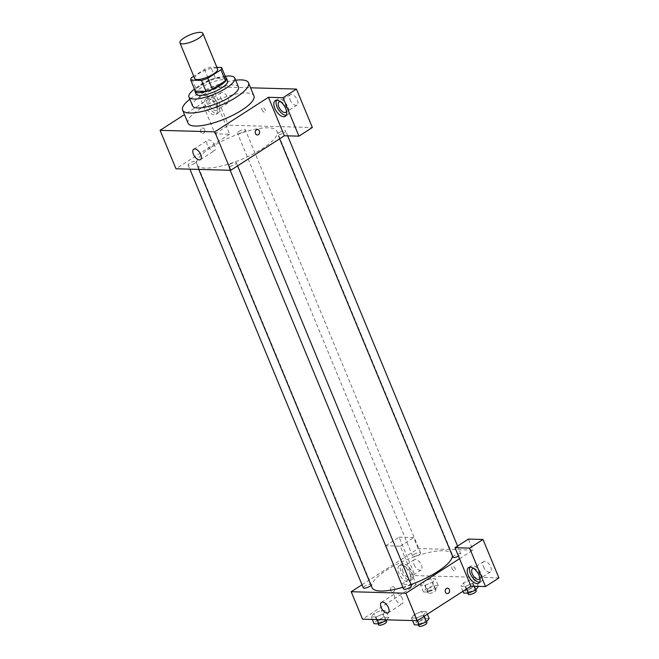 <?xml version="1.0" encoding="UTF-8"?>
<svg xmlns="http://www.w3.org/2000/svg" width="659" height="659" viewBox="0 0 659 659"><rect width="100%" height="100%" fill="white"/><g stroke="black" fill="none" stroke-linecap="round" stroke-linejoin="round"><path stroke-width="0.49" stroke-dasharray="3.29 2.47" d="M194.71 78.545A12.406 3.534 157.5 0 1 198.87 73.594A12.406 3.534 157.5 0 1 210.493 68.651A12.406 3.534 157.5 0 1 217.627 69.047M216.918 67.342L210.872 67.177A16.656 4.745 157.5 0 0 204.521 69.352L193.771 76.271M226.128 78.454L215.427 78.157L210.872 67.177M204.521 69.352L209.068 80.332L195.954 88.776L191.407 77.795M209.068 80.332A16.656 4.745 157.5 0 1 215.427 78.157M195.311 91.107A16.656 4.745 157.5 0 1 195.954 88.776M225.707 77.441A17.052 4.86 -22.5 0 0 223.014 76.864A17.052 4.86 -22.5 0 0 206.143 81.502A17.052 4.86 -22.5 0 0 194.932 90.192M196.102 94.056A17.052 4.86 157.5 0 1 201.827 87.252A17.052 4.86 157.5 0 1 224.151 79.615A17.052 4.86 157.5 0 1 227.61 80.999M225.246 76.32A24.811 7.06 -22.5 0 0 194.463 89.064M238.476 86.963A24.811 7.06 -22.5 0 0 233.434 84.945A24.811 7.06 -22.5 0 0 206.547 92.845A24.811 7.06 -22.5 0 0 192.634 105.951M235.683 80.225A35.66 10.157 -22.5 0 0 189.841 99.212M188.013 123.151A35.66 10.157 157.5 0 1 199.982 108.916A35.66 10.157 157.5 0 1 246.655 92.952A35.66 10.157 157.5 0 1 253.904 95.852M199.117 95.39L215.04 133.835L229.637 134.238L213.705 95.794L199.117 95.39L212.519 86.757L250.568 87.804M213.705 95.794L184.479 114.617M194.586 163.35A4.284 1.219 157.5 0 1 190.583 165.055A4.284 1.219 157.5 0 1 188.12 164.915A4.284 1.219 157.5 0 1 191.604 162.155A4.284 1.219 157.5 0 1 196.028 161.644A4.284 1.219 157.5 0 1 194.586 163.35M279.177 132.55A4.284 1.219 157.5 0 1 283.189 130.844A4.284 1.219 157.5 0 1 285.652 130.976A4.284 1.219 157.5 0 1 282.159 133.744A4.284 1.219 157.5 0 1 277.744 134.255A4.284 1.219 157.5 0 1 279.177 132.55M215.04 133.835L228.451 125.202L312.366 127.525M229.637 134.238L176.002 168.778M229.834 164.322A4.284 1.219 157.5 0 1 233.846 162.616A4.284 1.219 157.5 0 1 236.301 162.757A4.284 1.219 157.5 0 1 232.816 165.516A4.284 1.219 157.5 0 1 228.401 166.035A4.284 1.219 157.5 0 1 229.834 164.322M238.896 131.438A4.284 1.219 157.5 0 1 242.907 129.732A4.284 1.219 157.5 0 1 245.37 129.864A4.284 1.219 157.5 0 1 241.886 132.632A4.284 1.219 157.5 0 1 237.462 133.143A4.284 1.219 157.5 0 1 238.896 131.438M211.341 147.245A43.412 12.364 157.5 0 1 252.026 129.947A43.412 12.364 157.5 0 1 276.994 131.339A43.412 12.364 157.5 0 1 241.614 159.371A43.412 12.364 157.5 0 1 196.777 164.561A43.412 12.364 157.5 0 1 211.341 147.245M204.652 129.452A2.71 2.191 91.6 0 0 202.766 128.003A2.71 2.191 91.6 0 0 200.501 130.655A2.71 2.191 91.6 0 0 202.618 133.431A2.71 2.191 91.6 0 0 204.652 129.452A2.71 2.191 -88.4 0 1 202.618 133.431A2.71 2.191 -88.4 0 1 200.501 130.655A2.71 2.191 -88.4 0 1 202.774 128.003A2.71 2.191 -88.4 0 1 204.652 129.452M212.519 86.757L228.451 125.202M207.544 98.339A9.3 4.794 57.2 0 1 215.781 105.333A9.3 4.794 57.2 0 1 215.995 114.394A9.3 4.794 57.2 0 1 206.934 109.172A9.3 4.794 57.2 0 1 205.921 98.751A9.3 4.794 57.2 0 1 207.544 98.339M209.784 96.898A9.3 4.794 -122.8 0 0 208.162 97.318A9.3 4.794 -122.8 0 0 209.167 107.73A9.3 4.794 -122.8 0 0 218.236 112.961A9.3 4.794 -122.8 0 0 218.014 103.9A9.3 4.794 -122.8 0 0 209.784 96.898M216.844 105.234A6.203 3.196 57.2 0 1 216.556 110.35A6.203 3.196 57.2 0 1 209.546 105.036A6.203 3.196 57.2 0 1 209.834 99.921A6.203 3.196 57.2 0 1 216.844 105.234M220.724 97.837A6.203 3.196 -122.8 0 0 227.726 103.158A6.203 3.196 -122.8 0 0 227.058 96.214A6.203 3.196 -122.8 0 0 221.012 92.73A6.203 3.196 -122.8 0 0 220.724 97.837M286.237 115.284A9.3 4.794 -122.8 0 0 287.555 114.872A9.3 4.794 -122.8 0 0 287.332 105.811A9.3 4.794 -122.8 0 0 279.103 98.809A9.3 4.794 -122.8 0 0 277.48 99.229A9.3 4.794 -122.8 0 0 276.558 100.259M280.256 101.56A6.203 3.196 57.2 0 1 286.163 107.153A6.203 3.196 57.2 0 1 286.583 111.387M290.042 99.756A6.203 3.196 -122.8 0 0 297.044 105.069A6.203 3.196 -122.8 0 0 296.377 98.125A6.203 3.196 -122.8 0 0 290.331 94.641A6.203 3.196 -122.8 0 0 290.042 99.756M261.985 109.839A2.71 1.4 -122.8 0 0 265.05 112.162A2.71 1.4 -122.8 0 0 264.753 109.13A2.71 1.4 -122.8 0 0 262.109 107.606A2.71 1.4 -122.8 0 0 261.985 109.839A2.71 1.4 57.2 0 1 262.109 107.606A2.71 1.4 57.2 0 1 264.753 109.13A2.71 1.4 57.2 0 1 265.05 112.17A2.71 1.4 57.2 0 1 261.985 109.839M214.719 145.54A6.203 3.196 -122.8 0 0 207.709 140.227A6.203 3.196 -122.8 0 0 208.384 147.171A6.203 3.196 -122.8 0 0 214.422 150.656A6.203 3.196 -122.8 0 0 214.719 145.54M257.496 129.518L257.496 129.518A2.71 2.191 91.6 0 0 255.461 133.489A2.71 2.191 91.6 0 0 257.348 134.938L257.348 134.938M371.964 587.507A43.412 12.364 157.5 0 1 386.536 570.183A43.412 12.364 157.5 0 1 427.221 552.885A43.412 12.364 157.5 0 1 452.181 554.277A43.412 12.364 157.5 0 1 452.453 556.039M411.027 584.566A43.412 12.364 157.5 0 1 402.888 587.276M371.025 585.241A4.284 1.219 -22.5 0 0 371.215 584.582A4.284 1.219 -22.5 0 0 366.791 585.101A4.284 1.219 -22.5 0 0 363.307 587.861M452.931 557.201A4.284 1.219 157.5 0 1 454.364 555.488A4.284 1.219 157.5 0 1 458.376 553.782A4.284 1.219 157.5 0 1 460.839 553.922A4.284 1.219 157.5 0 1 458.499 556.155M414.091 554.376A4.284 1.219 157.5 0 1 418.094 552.67A4.284 1.219 157.5 0 1 420.557 552.81A4.284 1.219 157.5 0 1 417.073 555.57A4.284 1.219 157.5 0 1 412.649 556.089A4.284 1.219 157.5 0 1 414.091 554.376M403.588 588.973A4.284 1.219 157.5 0 1 405.021 587.268A4.284 1.219 157.5 0 1 409.033 585.563A4.284 1.219 157.5 0 1 411.496 585.694M362.022 584.747L404.824 557.184L400.268 546.196L385.68 545.792L401.603 584.245L416.2 584.648L404.824 557.184L418.234 548.552L472.956 550.059L468.409 539.078M459.545 558.692L472.956 550.059M451.959 568.486A2.71 1.4 -122.8 0 0 455.023 570.809A2.71 1.4 -122.8 0 0 454.735 567.77A2.71 1.4 -122.8 0 0 452.09 566.246A2.71 1.4 -122.8 0 0 451.959 568.486A2.71 1.4 57.2 0 1 452.09 566.246A2.71 1.4 57.2 0 1 454.735 567.778A2.71 1.4 57.2 0 1 455.023 570.809A2.71 1.4 57.2 0 1 451.959 568.486M483.434 566.641A6.203 3.196 -122.8 0 0 490.436 571.954A6.203 3.196 -122.8 0 0 489.769 565.01A6.203 3.196 -122.8 0 0 483.722 561.526A6.203 3.196 -122.8 0 0 483.434 566.641M414.107 564.722A6.203 3.196 -122.8 0 0 421.117 570.043A6.203 3.196 -122.8 0 0 420.442 563.099A6.203 3.196 -122.8 0 0 414.404 559.615A6.203 3.196 -122.8 0 0 414.107 564.722M385.68 545.792L399.09 537.159L415.013 575.612L498.929 577.927M399.09 537.159L413.679 537.563L418.234 548.552M473.64 568.445A6.203 3.196 57.2 0 1 479.554 574.038A6.203 3.196 57.2 0 1 479.966 578.273M479.628 582.169A9.3 4.794 -122.8 0 0 480.946 581.757A9.3 4.794 -122.8 0 0 480.724 572.696A9.3 4.794 -122.8 0 0 472.495 565.694A9.3 4.794 -122.8 0 0 470.872 566.114A9.3 4.794 -122.8 0 0 469.949 567.144M402.937 571.921A6.203 3.196 57.2 0 1 403.226 566.806A6.203 3.196 57.2 0 1 409.272 570.29A6.203 3.196 57.2 0 1 409.947 577.235A6.203 3.196 57.2 0 1 402.937 571.921M403.176 563.783A9.3 4.794 -122.8 0 0 401.545 564.203A9.3 4.794 -122.8 0 0 402.558 574.615A9.3 4.794 -122.8 0 0 411.62 579.846A9.3 4.794 -122.8 0 0 411.405 570.785A9.3 4.794 -122.8 0 0 403.176 563.783M400.936 565.224A9.3 4.794 57.2 0 1 409.173 572.218A9.3 4.794 57.2 0 1 409.387 581.279A9.3 4.794 57.2 0 1 400.326 576.057A9.3 4.794 57.2 0 1 399.313 565.636A9.3 4.794 57.2 0 1 400.936 565.224M401.603 584.245L415.013 575.612M400.268 546.196L413.679 537.563M478.36 586.362L475.658 579.854L470.921 579.722L463.524 582.894L460.863 586.197L465.6 586.329L472.997 583.157L475.658 579.854L470.921 579.722L463.516 582.894L460.872 586.197M474.282 586.255L472.997 583.157L475.65 579.854M424.198 616.247L423.655 614.929L426.315 611.626L421.571 611.494L414.173 614.666L411.521 617.969L416.257 618.101L423.655 614.938L426.307 611.626M427.378 614.204L426.315 611.626L421.571 611.494L414.173 614.666L411.529 617.969M385.869 619.831L383.373 613.817L386.034 610.514L381.297 610.382L373.892 613.554L371.239 616.857L375.976 616.989L383.381 613.817L386.026 610.514M386.882 619.855L388.876 617.384L386.034 610.514L381.297 610.382L373.9 613.554L371.248 616.857M438.227 585.604L433.482 585.472L426.085 588.644L423.424 591.947L428.169 592.079L435.566 588.907L438.227 585.604L435.377 578.742L430.64 578.61L423.243 581.782L420.582 585.085L425.319 585.217L432.724 582.045L435.377 578.742L430.64 578.61L423.243 581.782L420.59 585.085M435.566 588.907L432.724 582.045L435.368 578.742M416.2 584.648L362.565 619.188M402.418 598.693A6.203 3.196 -122.8 0 0 395.416 593.38A6.203 3.196 -122.8 0 0 396.084 600.324A6.203 3.196 -122.8 0 0 402.13 603.809A6.203 3.196 -122.8 0 0 402.418 598.693M394.626 588.1A2.71 2.191 91.6 0 0 392.748 586.65A2.71 2.191 91.6 0 0 390.482 589.303A2.71 2.191 91.6 0 0 392.599 592.07A2.71 2.191 91.6 0 0 394.626 588.1A2.71 2.191 -88.4 0 1 392.599 592.07A2.71 2.191 -88.4 0 1 390.482 589.303A2.71 2.191 -88.4 0 1 392.748 586.65A2.71 2.191 -88.4 0 1 394.626 588.1M447.477 588.158L447.469 588.158A2.71 2.191 91.6 0 0 445.443 592.128A2.71 2.191 91.6 0 0 447.321 593.586L447.321 593.586M388.876 617.384L384.139 617.252L376.742 620.424L374.081 623.727M378.966 620.481A4.284 1.219 157.5 0 1 382.97 618.776A4.284 1.219 157.5 0 1 385.433 618.916A4.284 1.219 157.5 0 1 381.948 621.676A4.284 1.219 157.5 0 1 377.525 622.195A4.284 1.219 157.5 0 1 378.966 620.481M384.139 617.252L381.297 610.382M376.742 620.424L373.9 613.554M372.31 619.46L371.239 616.857L375.976 616.989L383.373 613.817M377.055 619.584L375.976 616.989M378.661 624.938A4.284 1.219 157.5 0 1 380.103 623.233A4.284 1.219 157.5 0 1 384.115 621.528A4.284 1.219 157.5 0 1 386.569 621.659M429.157 618.496L424.421 618.364L417.023 621.536L414.363 624.839M419.239 621.594A4.284 1.219 157.5 0 1 423.251 619.888A4.284 1.219 157.5 0 1 425.714 620.028A4.284 1.219 157.5 0 1 422.23 622.788A4.284 1.219 157.5 0 1 417.806 623.307A4.284 1.219 157.5 0 1 419.239 621.594M424.421 618.364L421.571 611.494M417.023 621.536L414.173 614.666M412.592 620.572L411.521 617.969L416.257 618.101L423.655 614.929M417.32 620.679L416.257 618.101M418.943 626.05A4.284 1.219 157.5 0 1 420.376 624.345A4.284 1.219 157.5 0 1 424.388 622.64A4.284 1.219 157.5 0 1 426.851 622.771M428.309 588.709A4.284 1.219 157.5 0 1 432.32 587.004A4.284 1.219 157.5 0 1 434.775 587.136A4.284 1.219 157.5 0 1 431.291 589.904A4.284 1.219 157.5 0 1 426.867 590.415A4.284 1.219 157.5 0 1 428.309 588.709M433.482 585.472L430.64 578.61M426.085 588.644L423.243 581.782M423.424 591.947L420.582 585.085L425.319 585.217L432.724 582.045M428.169 592.079L425.319 585.217M429.446 591.452A4.284 1.219 157.5 0 1 433.457 589.747A4.284 1.219 157.5 0 1 435.92 589.887A4.284 1.219 157.5 0 1 432.428 592.647A4.284 1.219 157.5 0 1 428.012 593.158A4.284 1.219 157.5 0 1 429.446 591.452M478.5 586.716L473.763 586.584L466.366 589.756L463.705 593.059M468.59 589.821A4.284 1.219 157.5 0 1 472.594 588.116A4.284 1.219 157.5 0 1 475.057 588.256A4.284 1.219 157.5 0 1 471.572 591.016A4.284 1.219 157.5 0 1 467.149 591.527A4.284 1.219 157.5 0 1 468.59 589.821M473.763 586.584L470.921 579.722M466.366 589.756L463.524 582.894M462.972 591.28L460.863 586.197L465.6 586.329L472.997 583.157M466.671 588.899L465.6 586.329M468.285 594.278A4.284 1.219 157.5 0 1 469.727 592.565A4.284 1.219 157.5 0 1 473.739 590.859A4.284 1.219 157.5 0 1 476.193 590.999M215.995 114.394L218.236 112.961M205.921 98.751L208.162 97.318M221.012 92.73L209.834 99.921M227.726 103.158L216.556 110.35M285.322 116.313L287.555 114.872M275.248 100.67L277.48 99.229M290.331 94.641L279.161 101.84M297.044 105.069L285.874 112.269M200.46 159.643L214.422 150.656M193.746 149.214L207.709 140.227M452.181 554.277L276.994 131.339M198.779 169.412L196.777 164.561M188.12 164.915L189.874 169.165M196.028 161.644L371.215 584.582M460.839 553.922L457.577 546.047M287.662 135.845L285.652 130.976M279.622 138.802L277.744 134.255M420.557 552.81L245.37 129.864M412.649 556.089L237.462 133.143M237.594 165.87L236.301 162.757M230.156 170.277L228.401 166.035M483.722 561.526L472.552 568.725M490.436 571.954L479.266 579.154M478.706 583.199L480.946 581.757M468.631 567.556L470.872 566.114M414.404 559.615L403.226 566.806M421.117 570.043L409.947 577.235M409.387 581.279L411.62 579.846M399.313 565.636L401.545 564.203M388.167 612.796L402.13 603.809M381.446 602.367L395.416 593.38M386.174 620.704L385.433 618.916M378.208 623.842L377.525 622.195M426.455 621.816L425.714 620.028M418.49 624.954L417.806 623.307M435.92 589.887L434.775 587.136M428.012 593.158L426.867 590.415M475.798 590.044L475.057 588.256M467.832 593.174L467.149 591.527"/><path stroke-width="0.99" d="M184.083 37.892A12.406 3.534 157.5 0 1 195.707 32.95A12.406 3.534 157.5 0 1 202.84 33.345A12.406 3.534 157.5 0 1 192.733 41.36A12.406 3.534 157.5 0 1 179.923 42.843A12.406 3.534 157.5 0 1 184.083 37.892M202.84 33.345L217.627 69.047A12.406 3.534 157.5 0 1 207.519 77.062A12.406 3.534 157.5 0 1 194.71 78.545L179.923 42.843M221.581 67.465L226.128 78.454A16.656 4.745 157.5 0 1 225.485 80.785L212.371 89.229A16.656 4.745 157.5 0 1 206.012 91.403L195.311 91.107L190.764 80.126L201.465 80.423A16.656 4.745 157.5 0 0 207.824 78.248L220.938 69.805A16.656 4.745 157.5 0 0 221.581 67.465L216.918 67.342M193.771 76.271L191.407 77.795A16.656 4.745 157.5 0 0 190.764 80.126M194.932 90.192A17.052 4.86 -22.5 0 0 194.965 91.313A17.052 4.86 -22.5 0 0 212.577 89.27A17.052 4.86 -22.5 0 0 226.474 78.256A17.052 4.86 -22.5 0 0 225.707 77.441M226.474 78.256L227.61 80.999A17.052 4.86 157.5 0 1 213.714 92.013A17.052 4.86 157.5 0 1 196.102 94.056L194.965 91.313M206.012 91.403L201.465 80.423M225.485 80.785L220.938 69.805M212.371 89.229L207.824 78.248M194.463 89.064A24.811 7.06 -22.5 0 0 188.935 97.021A24.811 7.06 -22.5 0 0 214.562 94.056A24.811 7.06 -22.5 0 0 234.777 78.034A24.811 7.06 -22.5 0 0 229.736 76.016A24.811 7.06 -22.5 0 0 225.246 76.32M188.935 97.021L192.634 105.951A24.811 7.06 -22.5 0 0 218.261 102.977A24.811 7.06 -22.5 0 0 238.476 86.963L234.777 78.034M189.841 99.212A35.66 10.157 -22.5 0 0 182.609 110.102A35.66 10.157 -22.5 0 0 219.439 105.835A35.66 10.157 -22.5 0 0 248.501 82.803A35.66 10.157 -22.5 0 0 241.252 79.904A35.66 10.157 -22.5 0 0 235.683 80.225M248.501 82.803L253.904 95.852A35.66 10.157 157.5 0 1 224.843 118.884A35.66 10.157 157.5 0 1 188.013 123.151L182.609 110.102M250.568 87.804L296.435 89.072L312.366 127.525L298.955 136.158L284.358 135.754L268.435 97.301L283.032 97.705L296.435 89.072M184.479 114.617L160.071 130.334L214.801 131.841L268.435 97.301M255.47 133.489A2.71 2.191 -88.4 0 1 257.496 129.518A2.71 2.191 -88.4 0 1 259.613 132.286A2.71 2.191 -88.4 0 1 257.348 134.938A2.71 2.191 -88.4 0 1 255.47 133.489M160.071 130.334L176.002 168.778L230.724 170.294L284.358 135.754M230.724 170.294L214.801 131.841M200.756 154.535A6.203 3.196 57.2 0 1 200.46 159.643A6.203 3.196 57.2 0 1 194.421 156.158A6.203 3.196 57.2 0 1 193.746 149.214A6.203 3.196 57.2 0 1 200.756 154.535M283.032 97.705L298.955 136.158M276.871 100.25A9.3 4.794 57.2 0 1 285.1 107.252A9.3 4.794 57.2 0 1 285.322 116.313A9.3 4.794 57.2 0 1 276.253 111.083A9.3 4.794 57.2 0 1 275.248 100.67A9.3 4.794 57.2 0 1 276.871 100.25M276.558 100.259A9.3 4.794 -122.8 0 0 278.485 109.649A9.3 4.794 -122.8 0 0 286.237 115.284M286.583 111.387A6.203 3.196 57.2 0 1 285.874 112.269A6.203 3.196 57.2 0 1 278.864 106.947A6.203 3.196 57.2 0 1 279.161 101.84A6.203 3.196 57.2 0 1 280.256 101.56M257.348 134.938A2.71 2.191 91.6 0 0 259.613 132.286A2.71 2.191 91.6 0 0 257.496 129.518M452.453 556.039A43.412 12.364 157.5 0 1 411.027 584.566M402.888 587.276A43.412 12.364 157.5 0 1 371.964 587.507L198.779 169.412M189.874 169.165L363.307 587.861A4.284 1.219 -22.5 0 0 365.77 588.001A4.284 1.219 -22.5 0 0 369.781 586.296A4.284 1.219 -22.5 0 0 371.025 585.241M458.499 556.155A4.284 1.219 157.5 0 1 452.931 557.201L279.622 138.802M237.594 165.87L411.496 585.694A4.284 1.219 157.5 0 1 408.003 588.462A4.284 1.219 157.5 0 1 403.588 588.973L230.156 170.277M362.022 584.747L351.189 591.724L405.911 593.232L459.545 558.692L454.998 547.711L469.595 548.115L485.518 586.559L470.921 586.156L459.545 558.692M454.998 547.711L468.409 539.078L482.998 539.482L498.929 577.927L485.518 586.559M479.966 578.273A6.203 3.196 57.2 0 1 479.266 579.154A6.203 3.196 57.2 0 1 472.256 573.832A6.203 3.196 57.2 0 1 472.552 568.725A6.203 3.196 57.2 0 1 473.64 568.445M469.949 567.144A9.3 4.794 -122.8 0 0 471.877 576.534A9.3 4.794 -122.8 0 0 479.628 582.169M470.262 567.135A9.3 4.794 57.2 0 1 478.492 574.137A9.3 4.794 57.2 0 1 478.706 583.199A9.3 4.794 57.2 0 1 469.645 577.968A9.3 4.794 57.2 0 1 468.631 567.556A9.3 4.794 57.2 0 1 470.262 567.135M469.595 548.115L482.998 539.482M351.189 591.724L362.565 619.188L417.287 620.696L470.921 586.156M388.456 607.689A6.203 3.196 57.2 0 1 388.167 612.796A6.203 3.196 57.2 0 1 382.121 609.311A6.203 3.196 57.2 0 1 381.446 602.367A6.203 3.196 57.2 0 1 388.456 607.689M417.287 620.696L405.911 593.232M445.443 592.128A2.71 2.191 -88.4 0 1 447.477 588.158A2.71 2.191 -88.4 0 1 449.595 590.934A2.71 2.191 -88.4 0 1 447.321 593.586A2.71 2.191 -88.4 0 1 445.443 592.128M447.321 593.586A2.71 2.191 91.6 0 0 449.595 590.934A2.71 2.191 91.6 0 0 447.469 588.158M372.31 619.46L374.081 623.727L378.826 623.859L386.223 620.687L386.882 619.855M386.223 620.687L385.869 619.831M378.826 623.859L377.055 619.584M386.174 620.704L386.569 621.659A4.284 1.219 157.5 0 1 383.085 624.427A4.284 1.219 157.5 0 1 378.661 624.938L378.208 623.842M412.592 620.572L414.363 624.839L419.099 624.971L426.497 621.799L429.157 618.496L427.378 614.204M426.497 621.799L424.198 616.247M419.099 624.971L417.32 620.679M426.455 621.816L426.851 622.771A4.284 1.219 157.5 0 1 423.366 625.539A4.284 1.219 157.5 0 1 418.943 626.05L418.49 624.954M462.972 591.28L463.705 593.059L468.442 593.191L475.847 590.019L478.36 586.362M475.847 590.019L474.282 586.255M468.442 593.191L466.671 588.899M475.798 590.044L476.193 590.999A4.284 1.219 157.5 0 1 472.709 593.759A4.284 1.219 157.5 0 1 468.285 594.278L467.832 593.174M457.577 546.047L287.662 135.845"/></g></svg>

